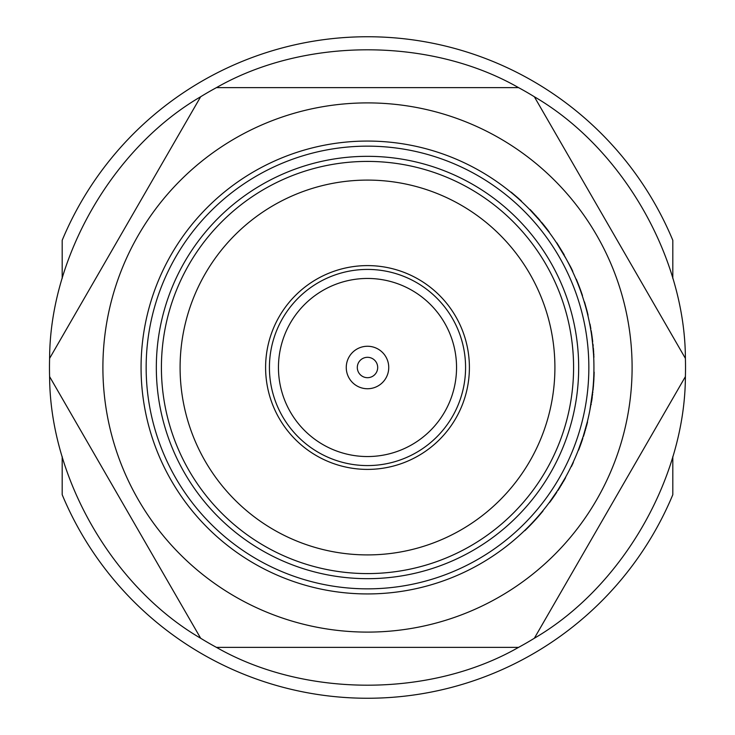 <?xml version="1.0" encoding="UTF-8"?>
<svg xmlns="http://www.w3.org/2000/svg" width="735" height="735" viewBox="0 0 735 735"><rect width="100%" height="100%" fill="white"/><g stroke="black" fill="none" stroke-linecap="round" stroke-linejoin="round"><path stroke-width="1.1" d="M367.5 357.311A10.189 10.189 0 0 1 377.689 367.5A10.189 10.189 0 0 1 367.5 377.689A10.189 10.189 0 0 1 357.311 367.5A10.189 10.189 0 0 1 367.5 357.311M346.258 367.5A21.241 21.241 0 0 1 367.5 346.258A21.241 21.241 0 0 1 388.741 367.5A21.241 21.241 0 0 1 367.5 388.741A21.241 21.241 0 0 1 346.258 367.5M265.601 367.5A101.899 101.899 0 0 1 367.5 265.601A101.899 101.899 0 0 1 469.399 367.5A101.899 101.899 0 0 0 367.5 265.601A101.899 101.899 0 0 0 265.601 367.5A101.899 101.899 0 0 0 367.5 469.399A101.899 101.899 0 0 0 469.399 367.5A101.899 101.899 0 0 0 367.5 265.601A101.899 101.899 0 0 0 265.601 367.5M367.5 278.455A89.045 89.045 0 0 0 278.455 367.5A89.045 89.045 0 0 0 367.5 456.545A89.045 89.045 0 0 0 456.545 367.5A89.045 89.045 0 0 0 367.5 278.455M367.5 578.675A211.175 211.175 0 0 1 156.325 367.5A211.175 211.175 0 0 1 367.5 156.325A211.175 211.175 0 0 1 578.675 367.5A211.175 211.175 0 0 1 367.5 578.675M367.5 161.415A206.085 206.085 0 0 0 161.415 367.5A206.085 206.085 0 0 0 367.5 573.585A206.085 206.085 0 0 0 573.585 367.5A206.085 206.085 0 0 0 367.5 161.415M367.5 588.845A221.345 221.345 0 0 0 588.845 367.5A221.345 221.345 0 0 0 367.5 146.155A221.345 221.345 0 0 0 146.155 367.5A221.345 221.345 0 0 0 367.5 588.845M367.5 141.065A226.435 226.435 0 0 1 593.935 367.5A226.435 226.435 0 0 1 367.5 593.935A226.435 226.435 0 0 1 141.065 367.5A226.435 226.435 0 0 1 367.5 141.065M367.5 180.093A187.407 187.407 0 0 0 180.093 367.5A187.407 187.407 0 0 0 367.5 554.907A187.407 187.407 0 0 0 554.907 367.5A187.407 187.407 0 0 0 367.5 180.093M521.317 201.326L521.492 201.142A226.692 226.692 0 0 0 518.111 198.073L510.228 191.706M509.309 190.962L511.036 192.368M530.183 209.999L529.485 209.273M548.962 232.058L539.894 220.693L529.825 209.622M541.667 222.797L541.208 222.246M539.003 219.646L531.184 211.037M572.565 271.481L572.804 271.371A226.692 226.692 0 0 0 570.819 267.255L567.797 261.88M566.198 258.913L556.661 243.037M587.798 315.14L588.046 315.076A226.692 226.692 0 0 0 586.943 310.639L584.748 303.665M584.656 303.334L583.939 300.964M583.59 299.834L584.251 301.975M593.558 354.463L592.539 342.372M593.329 350.981L593.283 350.329M593.062 347.6L592.943 346.277M592.456 341.628L591.5 334.351M589.975 409.652A226.435 226.435 0 0 0 590.784 405.16L590.821 404.957M590.876 404.59L591.767 398.765M591.905 397.745L592.052 396.689M592.088 396.349L592.208 395.402M593.669 378.488L593.733 377.064M592.63 394.043L589.856 410.295L592.787 390.248M592.833 389.816L594.009 376.642A226.692 226.692 0 0 0 594.146 372.075L593.889 372.066M587.182 422.395L587.421 421.421M578.371 449.995L583.232 436.296L587.302 421.89M583.489 435.497L586.824 423.801M565.132 478.026L565.619 477.153M549.394 502.354L557.672 490.41L565.38 477.575M556.165 492.716L556.57 492.11M558.131 489.703L564.416 479.293M367.5 632.1A264.6 264.6 0 0 0 632.1 367.5A264.6 264.6 0 0 0 367.5 102.9A264.6 264.6 0 0 0 102.9 367.5A264.6 264.6 0 0 0 367.5 632.1M685.525 367.5A318.025 318.025 0 0 0 685.397 358.386L534.345 96.754A318.025 318.025 0 0 0 518.552 87.63L216.448 87.63A318.025 318.025 0 0 0 200.655 96.754L49.603 358.386A318.025 318.025 0 0 0 49.603 376.614L200.655 638.246A318.025 318.025 0 0 0 216.448 647.37L518.552 647.37A318.025 318.025 0 0 0 534.345 638.246L685.397 376.614A318.025 318.025 0 0 0 685.525 367.5M49.603 358.386C49.989 256.864 112.924 147.845 200.655 96.754M216.448 87.63C304.556 37.2 430.444 37.2 518.552 87.63M534.345 96.754C622.076 147.845 685.011 256.864 685.397 358.386M685.397 376.614C685.011 478.136 622.076 587.155 534.345 638.246M518.552 647.37C430.444 697.8 304.556 697.8 216.448 647.37M200.655 638.246C112.924 587.155 49.989 478.136 49.603 376.614M518.111 198.073L511.202 192.175M549.164 231.902L539.894 220.693M537.34 217.358A226.692 226.692 0 0 1 540.096 220.528L529.999 209.447M548.31 230.762L547.759 230.046M547.603 229.834L541.465 222.154M538.553 218.745L537.248 217.248M536.265 216.145L535.558 215.364M534.758 214.482L534.06 213.729M532.14 211.671L531.368 210.862M547.299 229.439A226.692 226.692 0 0 0 541.438 222.126M533.169 212.764A226.692 226.692 0 0 0 530.367 209.815M570.819 267.255L563.947 254.88M564.168 254.751L556.873 242.899M582.249 295.7L582.487 295.617A226.692 226.692 0 0 0 578.711 285.18L578.482 285.272M578.711 285.18A226.692 226.692 0 0 0 576.258 279.125L576.019 279.226M586.943 310.639L584.49 301.901M593.816 354.445L591.73 335.959M593.669 352.157L593.586 350.962M593.54 350.365L593.347 347.931M592.704 341.61L592.438 339.368M592.217 337.641L591.73 334.159M590.857 328.747L590.811 328.508A226.692 226.692 0 0 0 589.984 324.016L589.727 324.062M592.483 339.745L592.309 338.366M591.666 333.736L591.188 330.732M593.953 357.109L593.926 356.512M593.871 355.428L593.788 354.04M593.191 346.222L592.998 344.292M593.751 358.368L593.623 355.611M593.54 354.04L593.411 352.074M593.375 351.505L593.071 347.747M592.042 338.284L591.96 337.668M591.978 335.932L591.353 331.733M591.519 402.192L591.601 401.687M591.96 399.252L592.245 397.157M592.805 392.563L592.879 391.893M593.788 381.024L593.053 390.156M593.356 386.904L593.476 385.462M593.99 376.991L592.686 391.305M593.816 380.491L593.926 378.516M591.133 404.636L591.225 404.039M591.739 400.777L591.987 399.004M590.674 405.803L590.811 404.967M591.004 403.846L592.382 393.997M592.842 389.77L592.906 389.109M593.669 378.589L593.742 376.862M578.61 450.086L583.232 436.296M584.711 432.364A226.692 226.692 0 0 1 583.471 436.379L587.55 421.954M578.822 449.544L579.015 449.057M579.125 448.763L579.446 447.918M579.538 447.67L582.818 438.4M584.178 434.128L584.757 432.235M585.17 430.811L585.464 429.8M585.786 428.652L586.061 427.66M586.787 424.949L587.072 423.865M579.713 447.211A226.692 226.692 0 0 0 582.662 438.878M586.411 426.392A226.692 226.692 0 0 0 587.43 422.46M571.168 466.468L571.398 466.578A226.692 226.692 0 0 0 573.346 462.444L573.116 462.333M549.605 502.51L557.672 490.41M560.134 487.002A226.692 226.692 0 0 1 557.893 490.548L565.601 477.695M550.442 501.362L550.984 500.636M551.131 500.416L556.726 492.331M559.16 488.564L560.208 486.882M560.98 485.624L561.531 484.723M562.146 483.704L562.67 482.812M564.085 480.387L564.636 479.413M551.425 500.02A226.692 226.692 0 0 0 556.744 492.294M563.332 481.682A226.692 226.692 0 0 0 565.353 478.154M542.761 510.88L542.954 511.036A226.692 226.692 0 0 1 524.818 530.716L524.643 530.532M672.81 456.545L672.81 494.71A330.75 330.75 0 0 1 62.19 494.71L62.19 456.545M62.19 278.455L62.19 240.29A330.75 330.75 0 0 1 672.81 240.29L672.81 278.455M465.577 367.5A98.077 98.077 0 0 0 367.5 269.423A98.077 98.077 0 0 0 269.423 367.5A98.077 98.077 0 0 0 367.5 465.577A98.077 98.077 0 0 0 465.577 367.5"/></g></svg>
